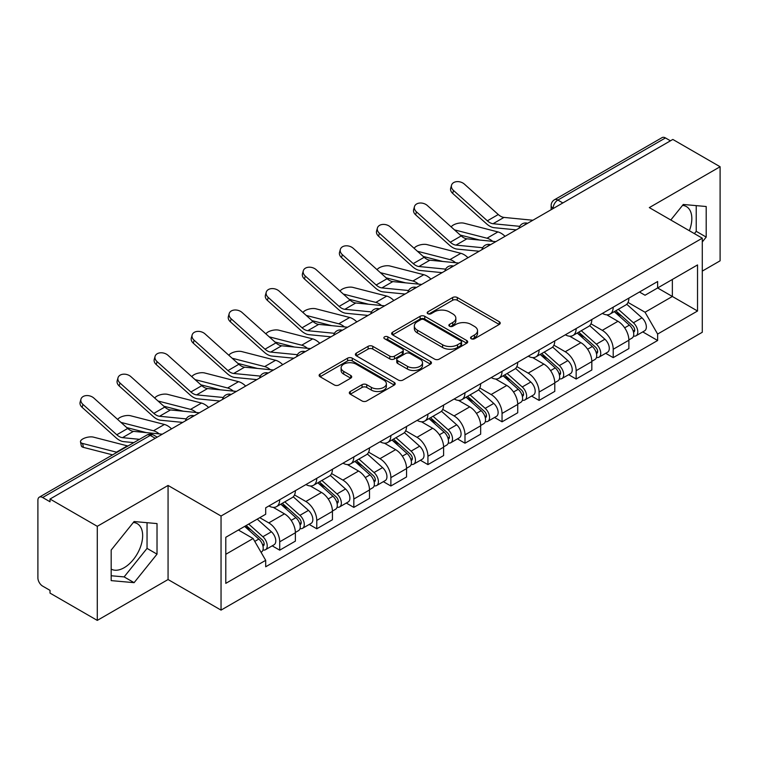 <?xml version="1.0" encoding="UTF-8"?>
<svg xmlns="http://www.w3.org/2000/svg" width="758" height="758" viewBox="0 0 758 758"><rect width="100%" height="100%" fill="white"/><g stroke="black" fill="none" stroke-linecap="round" stroke-linejoin="round"><path stroke-width="1.14" d="M471.23 338.75A2.312 1.336 0 0 0 474.499 338.75L499.266 324.443A3.297 1.904 0 0 0 500.233 323.098A3.297 1.904 0 0 0 499.266 321.752L457.301 297.524A3.297 1.904 0 0 0 452.64 297.524L427.863 311.832A2.312 1.336 0 0 0 427.19 312.77A2.312 1.336 0 0 0 427.863 313.708A2.312 1.336 0 0 0 431.131 313.708L434.334 311.86A10.555 6.092 0 0 1 449.257 311.86L452.753 313.878A10.555 6.092 0 0 1 455.842 318.189A10.555 6.092 0 0 1 452.753 322.491L449.551 324.348A2.312 1.336 0 0 0 448.869 325.286A2.312 1.336 0 0 0 449.551 326.234A2.312 1.336 0 0 0 452.81 326.234L456.013 324.377A10.555 6.092 0 0 1 470.936 324.377L474.432 326.395A10.555 6.092 0 0 1 477.531 330.706A10.555 6.092 0 0 1 474.432 335.017L471.23 336.865A2.312 1.336 0 0 0 470.557 337.803A2.312 1.336 0 0 0 471.23 338.75L471.23 336.865M682.541 205.39A26.198 15.132 -60 0 1 686.407 206.583A26.198 15.132 -60 0 1 689.344 230.716M133.361 522.461A26.198 15.132 -60 0 1 137.226 523.645A26.198 15.132 -60 0 1 141.244 544.642A26.198 15.132 -60 0 1 124.123 567.733A26.198 15.132 -60 0 1 111.18 569.116M350.281 391.488A3.297 1.904 0 0 0 349.315 392.834A3.297 1.904 0 0 0 350.281 394.179L362.059 400.973A3.297 1.904 0 0 0 366.72 400.973L394.226 385.092A3.297 1.904 0 0 0 395.193 383.747A3.297 1.904 0 0 0 394.226 382.402L352.262 358.164A3.297 1.904 0 0 0 347.6 358.164L320.084 374.054A3.297 1.904 0 0 0 319.118 375.399A3.297 1.904 0 0 0 320.084 376.745L334.306 384.95A3.297 1.904 0 0 0 338.968 384.95L350.746 378.157A3.297 1.904 0 0 0 351.712 376.811A3.297 1.904 0 0 0 350.746 375.466L343.696 371.392A8.821 5.088 0 0 1 341.109 367.791A8.821 5.088 0 0 1 346.558 363.091A8.821 5.088 0 0 1 356.165 364.191L383.794 380.146A8.821 5.088 0 0 1 386.381 383.747A8.821 5.088 0 0 1 380.933 388.447A8.821 5.088 0 0 1 371.325 387.347L366.72 384.685A3.297 1.904 0 0 0 362.059 384.685L350.281 391.488L350.281 394.179M221.042 516.027L168.068 485.452L97.28 526.317L50.019 499.029L672.829 139.444L720.1 166.741L649.312 207.607L702.287 238.183L221.042 516.027L221.042 610.114L702.287 332.269L702.287 238.183M434.571 359.112A3.297 1.904 0 0 0 439.233 359.112L466.739 343.222A3.297 1.904 0 0 0 467.705 341.877A3.297 1.904 0 0 0 466.739 340.531L424.774 316.304A3.297 1.904 0 0 0 420.112 316.304L392.597 332.184A3.297 1.904 0 0 0 391.63 333.529A3.297 1.904 0 0 0 392.597 334.875L434.571 359.112M385.481 339.252A2.312 1.336 0 0 1 387.821 339.575L387.821 336.827L430.487 361.462A3.297 1.904 0 0 1 431.454 362.807A3.297 1.904 0 0 1 430.487 364.153L402.972 380.042A3.297 1.904 0 0 1 398.31 380.042L356.345 355.815L356.345 353.124A3.297 1.904 0 0 0 355.379 354.469A3.297 1.904 0 0 0 356.345 355.815M356.345 353.124L368.113 346.321A3.297 1.904 0 0 1 372.784 346.321L389.801 356.146A3.297 1.904 0 0 0 394.463 356.146L402.271 351.636A3.297 1.904 0 0 0 403.237 350.291A3.297 1.904 0 0 0 402.271 348.945L384.552 338.712A2.312 1.336 0 0 1 383.88 337.774A2.312 1.336 0 0 1 385.301 336.543A2.312 1.336 0 0 1 387.821 336.827M97.28 526.317L97.28 620.395L50.019 593.107L50.019 590.359L42.647 586.114A6.718 3.875 -120 0 1 37.9 577.88L37.9 500.261A6.718 3.875 -120 0 1 39.293 497.182L146.891 435.064A6.718 3.875 60 0 1 150.255 435.395L42.647 497.513A6.718 3.875 -120 0 0 39.293 497.182M702.287 271.099L720.1 260.818L720.1 166.741M97.28 620.395L168.068 579.529L221.042 610.114M50.019 499.029L50.019 501.768L42.647 497.513M562.853 202.945L557.86 200.065A6.718 3.875 60 0 0 554.505 199.733L662.104 137.605A6.718 3.875 60 0 1 665.467 137.937L557.86 200.065A6.718 3.875 120 0 0 553.113 208.289L553.113 208.564M670.451 140.817L665.467 137.937M613.213 307.17A15.454 8.925 60 0 1 610.01 314.106L625.682 305.057A15.454 8.925 -120 0 0 628.884 298.121M590.956 323.808L602.278 330.346A15.454 8.925 60 0 1 613.213 349.267L628.884 340.219A15.454 8.925 -120 0 0 617.96 321.297L606.741 314.816M628.884 340.219L628.884 348.585L613.213 357.634L605.689 353.294M610.01 314.106A15.454 8.925 60 0 1 602.402 313.405M613.213 349.267L613.213 357.634M576.156 328.565A15.454 8.925 60 0 1 572.953 335.5L588.634 326.452A15.454 8.925 -120 0 0 591.827 319.506M568.633 374.689L576.156 379.028L591.827 369.98L591.827 361.613A15.454 8.925 -120 0 0 580.903 342.692L569.684 336.211M572.953 335.5A15.454 8.925 60 0 1 565.345 334.799M553.909 345.203L565.231 351.74A15.454 8.925 60 0 1 576.156 370.662L576.156 379.028M539.099 349.959A15.454 8.925 60 0 1 535.897 356.895L551.578 347.837A15.454 8.925 -120 0 0 554.771 340.901M531.585 396.083L539.099 400.423L554.78 391.374L554.78 383.008A15.454 8.925 -120 0 0 543.846 364.077L532.628 357.605M535.897 356.895A15.454 8.925 60 0 1 528.288 356.194M516.852 366.597L528.174 373.135A15.454 8.925 60 0 1 539.099 392.057L539.099 400.423M502.042 371.354A15.454 8.925 60 0 1 498.84 378.289L514.521 369.231A15.454 8.925 -120 0 0 517.723 362.296M494.529 417.478L502.042 421.818L517.723 412.769L517.723 404.402A15.454 8.925 -120 0 0 506.789 385.471L495.571 379M498.84 378.289A15.454 8.925 60 0 1 491.231 377.588M479.795 387.992L491.118 394.53A15.454 8.925 60 0 1 502.042 413.451L502.042 421.818M464.986 392.739A15.454 8.925 60 0 1 461.783 399.684L477.464 390.626A15.454 8.925 -120 0 0 480.667 383.69M457.472 438.873L464.986 443.212L480.667 434.163L480.667 425.797A15.454 8.925 -120 0 0 469.742 406.866L458.514 400.395M461.783 399.684A15.454 8.925 60 0 1 454.184 398.983M442.738 409.386L454.061 415.924A15.454 8.925 60 0 1 464.986 434.846L464.986 443.212M427.929 414.133A15.454 8.925 60 0 1 424.736 421.069L440.407 412.02A15.454 8.925 -120 0 0 443.61 405.085M420.415 460.267L427.929 464.607L443.61 455.558L443.61 447.192A15.454 8.925 -120 0 0 432.685 428.261L421.457 421.78M424.736 421.069A15.454 8.925 60 0 1 417.127 420.377M405.682 430.781L417.004 437.309A15.454 8.925 60 0 1 427.929 456.24L427.929 464.607M390.872 435.528A15.454 8.925 60 0 1 387.679 442.464L403.351 433.415A15.454 8.925 -120 0 0 406.553 426.479M383.359 481.662L390.872 486.001L406.553 476.943L406.553 468.586A15.454 8.925 -120 0 0 395.629 449.655L384.41 443.174M387.679 442.464A15.454 8.925 60 0 1 380.071 441.772M368.625 452.166L379.947 458.704A15.454 8.925 60 0 1 390.872 477.635L390.872 486.001M353.825 456.922A15.454 8.925 60 0 1 350.622 463.858L366.294 454.809A15.454 8.925 -120 0 0 369.497 447.874M346.302 503.056L353.825 507.396L369.497 498.338L369.497 489.971A15.454 8.925 -120 0 0 358.572 471.05L347.353 464.569M350.622 463.858A15.454 8.925 60 0 1 343.014 463.166M331.568 473.56L342.891 480.098A15.454 8.925 60 0 1 353.825 499.029L353.825 507.396M316.768 478.317A15.454 8.925 60 0 1 313.566 485.253L329.247 476.204A15.454 8.925 -120 0 0 332.44 469.268M309.245 524.451L316.768 528.79L332.44 519.732L332.44 511.366A15.454 8.925 -120 0 0 321.515 492.444L310.297 485.963M313.566 485.253A15.454 8.925 60 0 1 305.957 484.561M294.521 494.955L305.844 501.493A15.454 8.925 60 0 1 316.768 520.424L316.768 528.79M279.711 499.712A15.454 8.925 60 0 1 276.509 506.647L292.19 497.599A15.454 8.925 -120 0 0 295.383 490.663M272.198 545.836L279.711 550.175L295.383 541.127L295.383 532.76A15.454 8.925 -120 0 0 284.458 513.839L273.24 507.358M276.509 506.647A15.454 8.925 60 0 1 268.901 505.956M259.757 517.676L268.787 522.887A15.454 8.925 60 0 1 279.711 541.818L279.711 550.175M639.458 292.01L645.039 295.241L697.531 264.93L672.355 279.465L672.355 296.473L645.039 312.239L628.012 302.414M225.789 554.297L253.106 538.521L265.698 560.333L225.789 583.366L225.789 537.289L265.698 514.246L265.698 507.803L657.631 281.521L657.631 287.964L697.531 311.007L657.631 334.051L645.039 312.239M697.531 264.93L697.531 311.007M265.698 560.333L265.698 566.776L657.631 340.494L657.631 334.051M702.287 241.954L706.2 237.083L706.2 206.517L683.28 204.471L670.792 220.01M168.068 485.452L168.068 579.529M111.18 580.619L134.1 582.665L157.02 554.145L157.02 523.589L134.1 521.532L111.18 550.052L111.18 580.619M253.106 538.521L238.382 530.022M642.746 331.9L657.631 340.494M694.375 233.625L696.232 231.323L696.232 205.626M696.232 231.323L706.2 237.083M111.18 575.748L124.123 576.904L147.043 548.385L147.043 522.688M124.123 576.904L134.1 582.665M147.043 548.385L157.02 554.145M472.149 339.072L474.432 337.755A10.555 6.092 0 0 0 477.531 333.454L477.531 330.706M455.842 318.189L455.842 320.928A10.555 6.092 0 0 1 452.753 325.239L450.47 326.556M499.219 324.471L457.301 300.263A3.297 1.904 0 0 0 452.64 300.263L428.782 314.039M466.701 343.251L424.774 319.042A3.297 1.904 0 0 0 420.112 319.042L392.644 334.903M460.911 342.824A2.312 1.336 0 0 0 461.594 341.877A2.312 1.336 0 0 0 460.911 340.939L424.073 319.668A2.312 1.336 0 0 0 420.813 319.668L417.431 321.619A10.555 6.092 0 0 0 414.342 325.931A10.555 6.092 0 0 0 417.431 330.232L442.606 344.776A10.555 6.092 0 0 0 457.529 344.776L460.911 342.824L460.911 345.563A2.312 1.336 0 0 0 461.594 344.625L461.594 341.877M414.342 325.931L414.342 328.669A10.555 6.092 0 0 0 417.431 332.98L417.431 330.232M460.911 345.563L457.529 347.515A10.555 6.092 0 0 1 442.606 347.515L417.431 332.98M356.383 355.834L368.113 349.068L368.113 346.321M403.237 350.291L403.237 353.038A3.297 1.904 0 0 1 402.271 354.384L394.463 358.894A3.297 1.904 0 0 1 389.801 358.894L372.784 349.068A3.297 1.904 0 0 0 368.113 349.068M387.821 339.575L430.44 364.181M407.463 366.341A8.821 5.088 0 0 0 417.071 367.45A8.821 5.088 0 0 0 422.519 362.741A8.821 5.088 0 0 0 419.932 359.14L410.201 353.522A3.297 1.904 0 0 0 405.539 353.522L397.732 358.032A3.297 1.904 0 0 0 396.766 359.377A3.297 1.904 0 0 0 397.732 360.723L407.463 366.341L407.463 369.089A8.821 5.088 0 0 0 417.071 370.188A8.821 5.088 0 0 0 422.519 365.489L422.519 362.741M396.766 359.377L396.766 362.125A3.297 1.904 0 0 0 397.732 363.47L397.732 360.723M407.463 369.089L397.732 363.47M386.381 383.747L386.381 386.485A8.821 5.088 0 0 1 380.933 391.194A8.821 5.088 0 0 1 371.325 390.086L366.72 387.433A3.297 1.904 0 0 0 362.059 387.433L350.329 394.198M341.109 367.791L341.109 370.539A8.821 5.088 0 0 0 343.696 374.139L343.696 371.392M350.708 378.185L343.696 374.139M394.226 382.402L394.226 385.092L352.262 360.912A3.297 1.904 0 0 0 347.6 360.912L320.132 376.773M505.046 236.316A16.799 9.693 -120 0 0 497.921 231.92L464.076 223.212A7.722 3.108 -11.9 0 0 456.6 223.676A7.722 3.108 -11.9 0 0 451.228 226.945M614.283 311.642L629.377 325.116A8.395 4.851 60 0 1 632.02 338.096L628.884 339.906M614.681 311.993L621.787 316.095M615.809 310.761L632.608 325.75A4.027 2.331 60 0 1 633.868 331.985A4.027 2.331 60 0 1 633.508 332.127M618.32 309.311L633.423 322.785A8.395 4.851 60 0 1 636.057 335.766A8.395 4.851 60 0 1 633.517 336.04M626.743 304.252L641.969 317.839A8.395 4.851 60 0 1 644.603 330.829L636.057 335.766M479.776 240.068L460.248 235.046M492.7 241.338A16.799 9.693 -120 0 0 486.996 238.22L454.468 229.863M532.874 220.246L503.985 217.413A12.431 7.173 60 0 1 498.271 214.523L464.427 184.147A7.722 5.486 15.6 0 0 456.828 181.645A7.722 5.486 15.6 0 0 451.522 185.227A7.722 5.486 15.6 0 0 453.502 190.457L452.678 193.413A7.722 5.486 -164.4 0 1 450.697 188.183L451.522 185.227M519.732 226.339L493.06 223.724A12.431 7.173 60 0 1 487.347 220.824L453.502 190.457M516.226 229.854L494.244 227.703A16.799 9.693 60 0 1 486.513 223.79L452.678 193.413M467.989 257.711A16.799 9.693 -120 0 0 460.864 253.314L427.019 244.607A7.722 3.108 -11.9 0 0 419.544 245.061A7.722 3.108 -11.9 0 0 414.171 248.34M577.226 333.027L592.33 346.51A8.395 4.851 60 0 1 594.964 359.491L591.827 361.301M577.624 333.387L584.731 337.49M578.752 332.156L595.551 347.145A4.027 2.331 60 0 1 596.811 353.38A4.027 2.331 60 0 1 596.451 353.522M581.263 330.696L596.366 344.17A8.395 4.851 60 0 1 599 357.16A8.395 4.851 60 0 1 596.461 357.425M589.686 325.646L604.912 339.233A8.395 4.851 60 0 1 607.546 352.224L599 357.16M442.719 261.463L423.191 256.441M455.643 262.732A16.799 9.693 -120 0 0 449.939 259.615L417.421 251.258M430.932 279.105A16.799 9.693 -120 0 0 423.807 274.709L389.963 266.001A7.722 3.108 -11.9 0 0 382.487 266.456A7.722 3.108 -11.9 0 0 377.114 269.734M540.17 354.422L555.273 367.895A8.395 4.851 60 0 1 557.907 380.886L554.771 382.695M540.568 354.782L547.674 358.885M541.695 353.55L558.494 368.54A4.027 2.331 60 0 1 559.764 374.774A4.027 2.331 60 0 1 559.395 374.916M544.206 352.091L559.309 365.564A8.395 4.851 60 0 1 561.943 378.555A8.395 4.851 60 0 1 559.404 378.82M552.629 347.041L567.856 360.628A8.395 4.851 60 0 1 570.499 373.618L561.943 378.555M405.663 282.857L386.144 277.835M418.587 284.127A16.799 9.693 -120 0 0 412.883 281.01L380.364 272.653M495.817 241.641L466.928 238.808A12.431 7.173 60 0 1 461.215 235.918L427.37 205.541A7.722 5.486 15.6 0 0 419.771 203.04A7.722 5.486 15.6 0 0 414.465 206.621A7.722 5.486 15.6 0 0 416.445 211.842L415.621 214.808A7.722 5.486 -164.4 0 1 413.641 209.578L414.465 206.621M482.675 247.733L456.003 245.118A12.431 7.173 60 0 1 450.29 242.219L416.445 211.842M479.179 251.249L457.188 249.098A16.799 9.693 60 0 1 449.466 245.185L415.621 214.808M458.761 263.035L429.871 260.202A12.431 7.173 60 0 1 424.158 257.303L390.313 226.936A7.722 5.486 15.6 0 0 382.714 224.434A7.722 5.486 15.6 0 0 377.408 228.006A7.722 5.486 15.6 0 0 379.388 233.237L378.564 236.202A7.722 5.486 -164.4 0 1 376.584 230.972L377.408 228.006M445.619 269.128L418.947 266.513A12.431 7.173 60 0 1 413.233 263.613L379.388 233.237M442.122 272.643L420.131 270.483A16.799 9.693 60 0 1 412.409 266.579L378.564 236.202M393.876 300.5A16.799 9.693 -120 0 0 386.751 296.094L352.906 287.396A7.722 3.108 -11.9 0 0 345.43 287.851A7.722 3.108 -11.9 0 0 340.058 291.129M503.113 375.816L518.216 389.29A8.395 4.851 60 0 1 520.85 402.28L517.714 404.09M503.511 376.176L510.617 380.279M504.639 374.945L521.438 389.934A4.027 2.331 60 0 1 522.707 396.169A4.027 2.331 60 0 1 522.338 396.311M507.149 373.486L522.253 386.959A8.395 4.851 60 0 1 524.887 399.949A8.395 4.851 60 0 1 522.357 400.215M515.573 368.435L530.799 382.023A8.395 4.851 60 0 1 533.442 395.013L524.887 399.949M368.606 304.252L349.087 299.23M381.539 305.521A16.799 9.693 -120 0 0 375.826 302.404L343.308 294.047M356.829 321.894A16.799 9.693 -120 0 0 349.694 317.488L315.859 308.79A7.722 3.108 -11.9 0 0 308.373 309.245A7.722 3.108 -11.9 0 0 303.001 312.523M466.056 397.211L481.159 410.684A8.395 4.851 60 0 1 483.794 423.675L480.657 425.484M466.454 397.571L473.57 401.674M467.582 396.33L484.381 411.329A4.027 2.331 60 0 1 485.651 417.563A4.027 2.331 60 0 1 485.281 417.705M470.093 394.88L485.196 408.354A8.395 4.851 60 0 1 487.83 421.344A8.395 4.851 60 0 1 485.3 421.609M478.516 389.83L493.752 403.417A8.395 4.851 60 0 1 496.386 416.407L487.83 421.344M331.549 325.646L312.031 320.625M344.483 326.916A16.799 9.693 -120 0 0 338.769 323.799L306.251 315.442M319.772 343.279A16.799 9.693 -120 0 0 312.647 338.883L278.802 330.185A7.722 3.108 -11.9 0 0 271.317 330.64A7.722 3.108 -11.9 0 0 265.944 333.918M429 418.606L444.103 432.079A8.395 4.851 60 0 1 446.737 445.069L443.61 446.879M429.407 418.966L436.513 423.068M430.525 417.724L447.324 432.723A4.027 2.331 60 0 1 448.594 438.958A4.027 2.331 60 0 1 448.224 439.1M433.045 416.275L448.139 429.748A8.395 4.851 60 0 1 450.773 442.738A8.395 4.851 60 0 1 448.243 443.004M441.459 411.224L456.695 424.812A8.395 4.851 60 0 1 459.329 437.802L450.773 442.738M294.502 347.041L274.974 342.019M307.426 348.31A16.799 9.693 -120 0 0 301.712 345.193L269.194 336.827M421.704 284.43L392.824 281.597A12.431 7.173 60 0 1 387.101 278.698L353.256 248.321A7.722 5.486 15.6 0 0 345.657 245.829A7.722 5.486 15.6 0 0 340.351 249.401A7.722 5.486 15.6 0 0 342.332 254.631L341.507 257.597A7.722 5.486 -164.4 0 1 339.527 252.367L340.351 249.401M408.562 290.522L381.89 287.907A12.431 7.173 60 0 1 376.176 285.008L342.332 254.631M405.066 294.038L383.074 291.877A16.799 9.693 60 0 1 375.352 287.964L341.507 257.597M384.647 305.825L355.767 302.992A12.431 7.173 60 0 1 350.044 300.092L316.209 269.715A7.722 5.486 15.6 0 0 308.601 267.223A7.722 5.486 15.6 0 0 303.295 270.796A7.722 5.486 15.6 0 0 305.275 276.026L304.451 278.991A7.722 5.486 -164.4 0 1 302.47 273.761L303.295 270.796M371.505 311.917L344.843 309.302A12.431 7.173 60 0 1 339.12 306.403L305.275 276.026M368.009 315.432L346.018 313.272A16.799 9.693 60 0 1 338.295 309.359L304.451 278.991M347.59 327.219L318.711 324.386A12.431 7.173 60 0 1 312.988 321.487L279.152 291.11A7.722 5.486 15.6 0 0 271.544 288.618A7.722 5.486 15.6 0 0 266.248 292.19A7.722 5.486 15.6 0 0 268.218 297.42L267.394 300.376A7.722 5.486 -164.4 0 1 265.414 295.156L266.248 292.19M334.458 333.312L307.786 330.687A12.431 7.173 60 0 1 302.063 327.797L268.218 297.42M330.952 336.827L308.97 334.666A16.799 9.693 60 0 1 301.239 330.753L267.394 300.376M282.715 364.674A16.799 9.693 -120 0 0 275.59 360.277L241.745 351.579A7.722 3.108 -11.9 0 0 234.26 352.034A7.722 3.108 -11.9 0 0 228.888 355.312M391.952 440L407.046 453.474A8.395 4.851 60 0 1 409.68 466.464L406.553 468.273M392.35 440.36L399.457 444.463M393.468 439.119L410.277 454.118A4.027 2.331 60 0 1 411.537 460.343A4.027 2.331 60 0 1 411.168 460.494M395.989 437.669L411.082 451.143A8.395 4.851 60 0 1 413.726 464.133A8.395 4.851 60 0 1 411.187 464.398M404.402 432.619L419.638 446.206A8.395 4.851 60 0 1 422.272 459.196L413.726 464.133M257.445 368.435L237.917 363.414M270.369 369.705A16.799 9.693 -120 0 0 264.656 366.588L232.137 358.221M310.543 348.614L281.654 345.781A12.431 7.173 60 0 1 275.94 342.881L242.096 312.504A7.722 5.486 15.6 0 0 234.497 310.013A7.722 5.486 15.6 0 0 229.191 313.585A7.722 5.486 15.6 0 0 231.171 318.815L230.347 321.771A7.722 5.486 -164.4 0 1 228.366 316.541L229.191 313.585M297.401 354.706L270.729 352.082A12.431 7.173 60 0 1 265.006 349.192L231.171 318.815M293.896 358.221L271.914 356.061A16.799 9.693 60 0 1 264.182 352.148L230.347 321.771M245.658 386.068A16.799 9.693 -120 0 0 238.533 381.672L204.688 372.974A7.722 3.108 -11.9 0 0 197.213 373.429A7.722 3.108 -11.9 0 0 191.84 376.707M354.896 461.395L369.989 474.868A8.395 4.851 60 0 1 372.633 487.858L369.497 489.668M355.294 461.755L362.4 465.857M356.412 460.513L373.22 475.512A4.027 2.331 60 0 1 374.48 481.737A4.027 2.331 60 0 1 374.12 481.889M358.932 459.064L374.035 472.537A8.395 4.851 60 0 1 376.669 485.527A8.395 4.851 60 0 1 374.13 485.793M367.346 454.004L382.582 467.601A8.395 4.851 60 0 1 385.216 480.581L376.669 485.527M220.388 389.83L200.861 384.808M233.312 391.09A16.799 9.693 -120 0 0 227.608 387.982L195.081 379.616M273.486 370.008L244.597 367.175A12.431 7.173 60 0 1 238.884 364.276L205.039 333.899A7.722 5.486 15.6 0 0 197.44 331.407A7.722 5.486 15.6 0 0 192.134 334.979A7.722 5.486 15.6 0 0 194.114 340.209L193.29 343.166A7.722 5.486 -164.4 0 1 191.31 337.935L192.134 334.979M260.345 376.101L233.672 373.476A12.431 7.173 60 0 1 227.959 370.586L194.114 340.209M256.839 379.616L234.857 377.456A16.799 9.693 60 0 1 227.125 373.542L193.29 343.166M208.602 407.463A16.799 9.693 -120 0 0 201.476 403.066L167.632 394.368A7.722 3.108 -11.9 0 0 160.156 394.823A7.722 3.108 -11.9 0 0 154.784 398.102M317.839 482.789L332.933 496.263A8.395 4.851 60 0 1 335.576 509.243L332.44 511.053M318.237 483.149L325.343 487.252M319.364 481.908L336.164 496.897A4.027 2.331 60 0 1 337.424 503.132A4.027 2.331 60 0 1 337.064 503.284M321.875 480.458L336.978 493.932A8.395 4.851 60 0 1 339.612 506.913A8.395 4.851 60 0 1 337.073 507.187M330.299 475.399L345.525 488.995A8.395 4.851 60 0 1 348.159 501.976L339.612 506.913M183.332 411.215L163.804 406.203M196.256 412.485A16.799 9.693 -120 0 0 190.552 409.377L158.034 401.01M236.43 391.403L207.54 388.56A12.431 7.173 60 0 1 201.827 385.67L167.982 355.294A7.722 5.486 15.6 0 0 160.383 352.802A7.722 5.486 15.6 0 0 155.077 356.374A7.722 5.486 15.6 0 0 157.058 361.604L156.233 364.56A7.722 5.486 -164.4 0 1 154.253 359.33L155.077 356.374M223.288 397.495L196.616 394.871A12.431 7.173 60 0 1 190.902 391.981L157.058 361.604M219.782 401.01L197.8 398.85A16.799 9.693 60 0 1 190.078 394.937L156.233 364.56M171.545 428.857A16.799 9.693 -120 0 0 164.42 424.461L130.575 415.754A7.722 3.108 -11.9 0 0 123.099 416.218A7.722 3.108 -11.9 0 0 117.727 419.487M280.782 504.184L295.885 517.657A8.395 4.851 60 0 1 298.519 530.638L295.383 532.448M281.18 504.534L288.286 508.646M282.308 503.303L299.107 518.292A4.027 2.331 60 0 1 300.376 524.527A4.027 2.331 60 0 1 300.007 524.678M284.819 501.853L299.922 515.326A8.395 4.851 60 0 1 302.556 528.307A8.395 4.851 60 0 1 300.016 528.582M293.242 496.793L308.468 510.39A8.395 4.851 60 0 1 311.112 523.371L302.556 528.307M146.275 432.61L126.747 427.588M159.199 433.879A16.799 9.693 -120 0 0 153.495 430.771L120.977 422.405M199.373 412.797L170.484 409.955A12.431 7.173 60 0 1 164.77 407.065L130.926 376.688A7.722 5.486 15.6 0 0 123.327 374.196A7.722 5.486 15.6 0 0 118.021 377.768A7.722 5.486 15.6 0 0 120.001 382.998L119.177 385.955A7.722 5.486 -164.4 0 1 117.196 380.724L118.021 377.768M186.231 418.89L159.559 416.265A12.431 7.173 60 0 1 153.846 413.375L120.001 382.998M182.735 422.405L160.743 420.245A16.799 9.693 60 0 1 153.021 416.332L119.177 385.955M83.418 447.372A7.722 3.108 168.1 0 1 81.324 445.808L80.5 441.905A7.722 3.108 -11.9 0 0 82.594 443.458L83.418 447.372L112.582 454.866M127.922 446.017A16.799 9.693 -120 0 0 127.363 445.856L93.518 437.148A7.722 3.108 -11.9 0 0 84.924 437.972A7.722 3.108 -11.9 0 0 80.5 441.905M244.654 526.403L258.829 539.052A8.395 4.851 60 0 1 261.463 552.032L261.046 552.279M244.796 526.317L251.23 530.031M246.17 525.521L262.05 539.687A4.027 2.331 60 0 1 263.32 545.921A4.027 2.331 60 0 1 262.95 546.073M248.69 524.072L262.865 536.721A8.395 4.851 60 0 1 265.499 549.702A8.395 4.851 60 0 1 262.96 549.976M257.237 519.135L271.411 531.784A8.395 4.851 60 0 1 274.055 544.765L265.499 549.702M116.997 452.327A16.799 9.693 -120 0 0 116.438 452.166L82.594 443.458M162.316 434.192L133.436 431.349A12.431 7.173 60 0 1 127.714 428.459L93.869 398.083A7.722 5.486 15.6 0 0 86.27 395.591A7.722 5.486 15.6 0 0 80.964 399.163A7.722 5.486 15.6 0 0 82.944 404.393L82.12 407.349A7.722 5.486 -164.4 0 1 80.14 402.119L80.964 399.163M139.5 439.327L122.502 437.66A12.431 7.173 60 0 1 116.789 434.77L82.944 404.393M133.787 442.625L123.687 441.639A16.799 9.693 60 0 1 115.965 437.726L82.12 407.349M553.349 208.431L553.113 208.289A6.718 3.875 0 0 1 551.142 205.551L551.142 209.701M316.768 520.424L332.44 511.366M353.825 499.029L369.497 489.971M390.872 477.635L406.553 468.586M427.929 456.24L443.61 447.192M464.986 434.846L480.667 425.797M502.042 413.451L517.723 404.402M539.099 392.057L554.78 383.008M576.156 370.662L591.827 361.613M279.711 541.818L295.383 532.76M268.787 522.887L284.458 513.839M305.844 501.493L321.515 492.444M342.891 480.098L358.572 471.05M379.947 458.704L395.629 449.655M417.004 437.309L432.685 428.261M454.061 415.924L469.742 406.866M491.118 394.53L506.789 385.471M528.174 373.135L543.846 364.077M565.231 351.74L580.903 342.692M602.278 330.346L617.96 321.297M527.047 223.619A6.718 3.875 120 0 0 524.072 225.325M489.99 245.014A6.718 3.875 120 0 0 487.024 246.72M452.933 266.399A6.718 3.875 120 0 0 449.968 268.114M415.877 287.794A6.718 3.875 120 0 0 412.911 289.509M378.82 309.188A6.718 3.875 120 0 0 375.854 310.903M341.763 330.583A6.718 3.875 120 0 0 338.798 332.298M304.707 351.977A6.718 3.875 120 0 0 301.741 353.692M267.65 373.372A6.718 3.875 120 0 0 264.684 375.087M230.603 394.766A6.718 3.875 120 0 0 227.637 396.481M193.546 416.161A6.718 3.875 120 0 0 190.58 417.876M155.238 438.276L150.255 435.395A6.718 3.875 120 0 1 153.609 435.064A6.718 6.718 0 0 0 146.891 435.064M474.432 337.755L474.432 335.017M449.551 326.234L449.551 324.348M452.753 325.239L452.753 322.491M427.863 313.708L427.863 311.832M452.64 300.263L452.64 297.524M457.301 300.263L457.301 297.524M499.266 324.443L499.266 321.752M392.597 334.875L392.597 332.184M420.112 319.042L420.112 316.304M424.774 319.042L424.774 316.304M466.739 343.222L466.739 340.531M442.606 347.515L442.606 344.776M457.529 347.515L457.529 344.776M372.784 349.068L372.784 346.321M389.801 358.894L389.801 356.146M394.463 358.894L394.463 356.146M402.271 354.384L402.271 351.636M430.487 364.153L430.487 361.462M362.059 387.433L362.059 384.685M366.72 387.433L366.72 384.685M371.325 390.086L371.325 387.347M350.746 378.157L350.746 375.466M320.084 376.745L320.084 374.054M347.6 360.912L347.6 358.164M352.262 360.912L352.262 358.164M629.377 325.116L624.668 327.826M634.702 330.137L633.195 331.009M641.969 317.839L633.423 322.785M497.921 231.92L486.996 238.22M493.06 223.724L503.985 217.413M487.347 220.824L498.271 214.523M592.33 346.51L587.621 349.22M597.655 351.532L596.139 352.404M604.912 339.233L596.366 344.17M460.864 253.314L449.939 259.615M555.273 367.895L550.564 370.615M560.598 372.927L559.082 373.798M567.856 360.628L559.309 365.564M423.807 274.709L412.883 281.01M456.003 245.118L466.928 238.808M450.29 242.219L461.215 235.918M418.947 266.513L429.871 260.202M413.233 263.613L424.158 257.303M518.216 389.29L513.507 392.009M523.541 394.321L522.025 395.193M530.799 382.023L522.253 386.959M386.751 296.094L375.826 302.404M481.159 410.684L476.45 413.404M486.484 415.716L484.968 416.587M493.752 403.417L485.196 408.354M349.694 317.488L338.769 323.799M444.103 432.079L439.394 434.798M449.428 437.11L447.912 437.982M456.695 424.812L448.139 429.748M312.647 338.883L301.712 345.193M381.89 287.907L392.824 281.597M376.176 285.008L387.101 278.698M344.843 309.302L355.767 302.992M339.12 306.403L350.044 300.092M307.786 330.687L318.711 324.386M302.063 327.797L312.988 321.487M407.046 453.474L402.337 456.193M412.371 458.505L410.864 459.376M419.638 446.206L411.082 451.143M275.59 360.277L264.656 366.588M270.729 352.082L281.654 345.781M265.006 349.192L275.94 342.881M369.989 474.868L365.28 477.587M375.314 479.899L373.808 480.771M382.582 467.601L374.035 472.537M238.533 381.672L227.608 387.982M233.672 373.476L244.597 367.175M227.959 370.586L238.884 364.276M332.933 496.263L328.233 498.982M338.267 501.294L336.751 502.166M345.525 488.995L336.978 493.932M201.476 403.066L190.552 409.377M196.616 394.871L207.54 388.56M190.902 391.981L201.827 385.67M295.885 517.657L291.176 520.376M301.21 522.679L299.694 523.56M308.468 510.39L299.922 515.326M164.42 424.461L153.495 430.771M159.559 416.265L170.484 409.955M153.846 413.375L164.77 407.065M258.829 539.052L254.764 541.392M264.154 544.073L262.638 544.955M271.411 531.784L262.865 536.721M127.363 445.856L116.438 452.166M122.502 437.66L133.436 431.349M116.789 434.77L127.714 428.459M527.615 223.288A6.718 6.718 0 0 0 518.993 228.262M490.559 244.682A6.718 6.718 0 0 0 481.936 249.657M453.502 266.077A6.718 6.718 0 0 0 444.88 271.051M416.445 287.471A6.718 6.718 0 0 0 407.823 292.446M379.388 308.866A6.718 6.718 0 0 0 370.766 313.84M342.332 330.251A6.718 6.718 0 0 0 333.719 335.235M305.284 351.646A6.718 6.718 0 0 0 296.662 356.63M268.228 373.04A6.718 6.718 0 0 0 259.606 378.024M231.171 394.435A6.718 6.718 0 0 0 222.549 399.409M194.114 415.829A6.718 6.718 0 0 0 185.492 420.804M157.209 437.139L153.609 435.064M554.505 199.733A6.718 6.718 0 0 0 551.142 205.551"/></g></svg>
